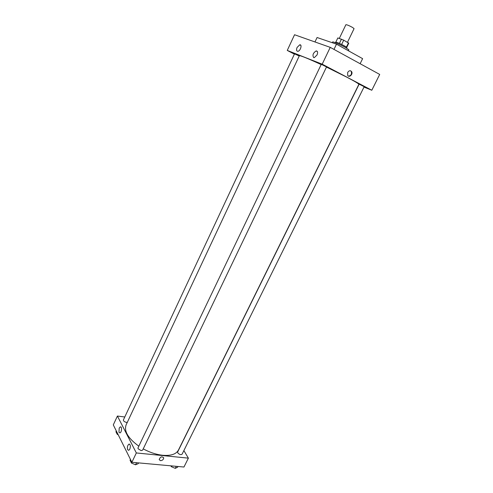 <?xml version="1.0" encoding="UTF-8"?>
<svg xmlns="http://www.w3.org/2000/svg" width="493" height="493" viewBox="0 0 493 493"><rect width="100%" height="100%" fill="white"/><g stroke="black" fill="none" stroke-linecap="round" stroke-linejoin="round"><path stroke-width="0.74" d="M347.479 42.287L354.073 28.631L352.52 27.423C349.118 25.587 346.906 24.681 345.895 24.699L339.313 38.417M341.655 44.444L343.713 40.167L337.834 37.93L335.832 42.102L337.822 37.955M343.713 40.167L348.754 43.205L346.745 47.353M339.406 43.402L341.458 39.126M346.419 47.075L348.465 42.842M335.382 42.706L335.653 42.139L336.774 42.349C339.745 43.31 347.318 47.205 346.832 47.519L346.554 48.086M348.391 50.761L348.859 49.799L345.71 47.605C340.829 44.857 332.565 41.313 332.609 41.979L332.257 42.712M360.13 63.714L362.614 58.649L336.491 44.16L317.073 37.511L314.972 41.954M371.808 90.25L379.702 74.425L330.242 47.353L294.543 34.738L287.259 50.428L322.194 64.189L371.808 90.25L363.988 87.076M333.983 49.399L336.491 44.16M359.656 84.42L359.095 84.241L177.659 451.964L177.782 452.876C179.384 454.564 180.814 455.014 182.077 454.219L364.185 86.682L359.656 84.42M321.75 64.534L321.251 64.386L138.009 447.897L138.089 448.766L141.171 450.608L142.643 450.103L326.539 66.931L321.75 64.534M294.395 54.144L287.259 50.428M299.22 56.011L294.543 53.823L123.416 419.919C123.386 421.059 124.384 421.879 126.411 422.384L127.299 422.353M143.235 448.876C149.841 452.451 156.361 454.583 162.789 455.285C170.985 455.926 176.204 454.182 178.454 450.047L358.855 84.377C358.898 83.828 355.059 81.518 347.337 77.438L326.477 67.066M321.165 64.577C307.607 58.347 300.342 55.407 299.35 55.74L126.122 424.861C123.872 431.227 128.112 438.332 138.829 446.177M297.113 47.414L299.732 44.82C302.425 44.222 300.502 51.013 297.895 51.297L297.31 51.247C296.379 50.656 296.311 49.38 297.113 47.414M317.042 54.969L314.312 57.626L313.653 57.576C312.26 55.179 313.092 52.967 316.142 50.927C317.714 51.044 318.01 52.387 317.042 54.969M322.194 64.189L330.242 47.353L294.543 34.738M347.682 72.465C348.989 70.524 350.301 70.234 351.608 71.596C353.315 74.11 349.18 78.104 347.67 75.392L347.682 72.465M330.242 47.353L379.702 74.425M348.397 76.082C350.991 75.811 351.947 74.27 351.281 71.467L350.548 70.782M136.333 452.95L117.414 416.043L113.298 424.892L131.877 462.274L136.333 452.95L188.388 458.145L183.877 450.59M124.784 416.998L117.414 416.043M119.207 428.115L120.261 426.92C122.135 426.118 121.839 432.398 119.978 432.909L118.973 432.355L119.207 428.115M129.825 449.148L128.765 450.337L127.669 449.733C127.04 447.274 127.465 445.407 128.956 444.125C130.454 444.44 130.744 446.11 129.825 449.148M131.877 462.274L183.957 467.025L188.388 458.145M160.49 460.678L159.196 459.63C160.262 456.777 161.759 456.161 163.694 457.787C163.565 459.513 162.499 460.474 160.49 460.678C162.499 460.474 163.565 459.513 163.694 457.787C161.759 456.161 160.262 456.771 159.196 459.63L160.49 460.678M170.855 465.83L171.33 466.68L175.255 468.35L177.591 467.247L177.973 466.477M171.33 466.68L171.712 465.903M175.255 468.35L176.26 466.323M174.411 467.993L171.749 466.853M130.454 459.402L130.06 460.228L131.465 463.069L135.55 464.8L138.188 463.679L138.57 462.884M131.465 463.069L131.865 462.243M135.55 464.8L136.561 462.699M134.694 464.437L132.081 463.328M116.305 430.937L115.935 431.726L117.211 434.302L118.184 434.715M117.211 434.302L117.581 433.507M118.32 434.992L117.716 434.518M346.752 47.353L348.754 43.205M299.732 44.82L300.878 45.43M316.142 50.927L317.43 51.617M351.608 71.596L351.281 71.467M120.261 426.92L120.871 426.993M128.956 444.125L129.61 444.199"/></g></svg>
